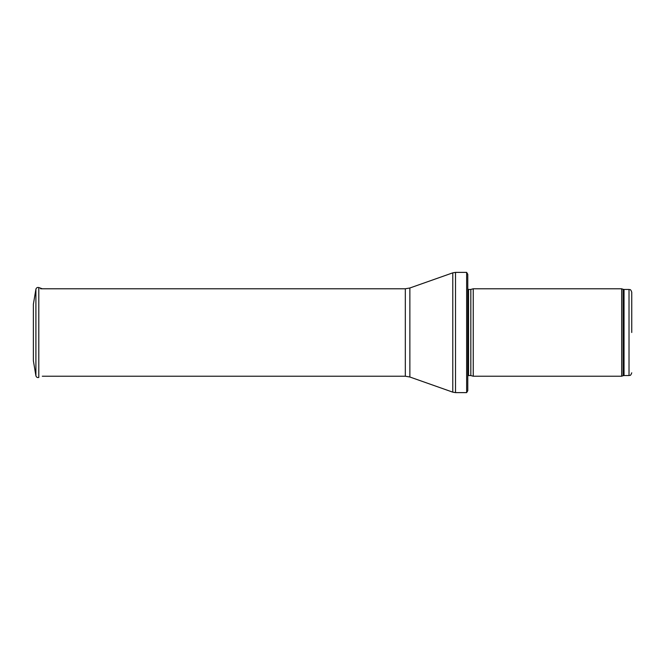 <?xml version="1.0" encoding="UTF-8"?>
<svg xmlns="http://www.w3.org/2000/svg" width="665" height="665" viewBox="0 0 665 665"><rect width="100%" height="100%" fill="white"/><g stroke="black" fill="none" stroke-linecap="round" stroke-linejoin="round"><path stroke-width="1" d="M631.75 332.5L631.75 292.193L631.75 332.5M621.675 332.5L621.675 376.224L473.247 376.224L473.247 288.776L621.675 288.776L621.675 332.5M466.647 272.376L467.778 274.288L467.778 390.712L466.647 392.624L455.517 392.624L455.517 272.376L466.647 272.376L466.647 392.624M33.383 304.171L33.383 360.829L35.902 375.775L35.902 289.225L33.383 304.171M33.383 316.823L33.383 348.177M631.75 292.193C630.403 288.394 629.838 290.015 629.015 289.458L629.015 375.542C629.838 374.985 630.403 376.606 631.75 372.807M629.015 289.458L624.036 289.458L624.036 375.542L629.015 375.542M624.036 289.458L623.097 289.292L623.097 375.708L624.036 375.542M470.828 375.584L470.828 289.416L470.828 375.584L473.247 376.224M470.546 289.458L468.551 289.458L468.551 375.542L467.778 375.866M409.864 287.995L409.864 377.005L405.318 376.224L405.318 288.776L409.864 287.995L452.79 272.841L452.79 392.159L455.517 392.624M35.902 289.225C36.342 287.779 37.307 287.214 38.794 287.538L38.794 377.462C37.307 377.787 36.342 377.221 35.902 375.775M623.097 289.292L621.675 288.776M623.097 375.708L621.675 376.224M470.828 289.416L473.247 288.776M470.546 375.542L468.551 375.542M468.551 289.458L467.778 289.134M452.79 272.841L455.517 272.376M409.864 377.005L452.79 392.159M405.318 288.776L40.632 288.776M405.318 376.224L42.294 376.224M38.794 287.538L42.294 288.776"/></g></svg>
